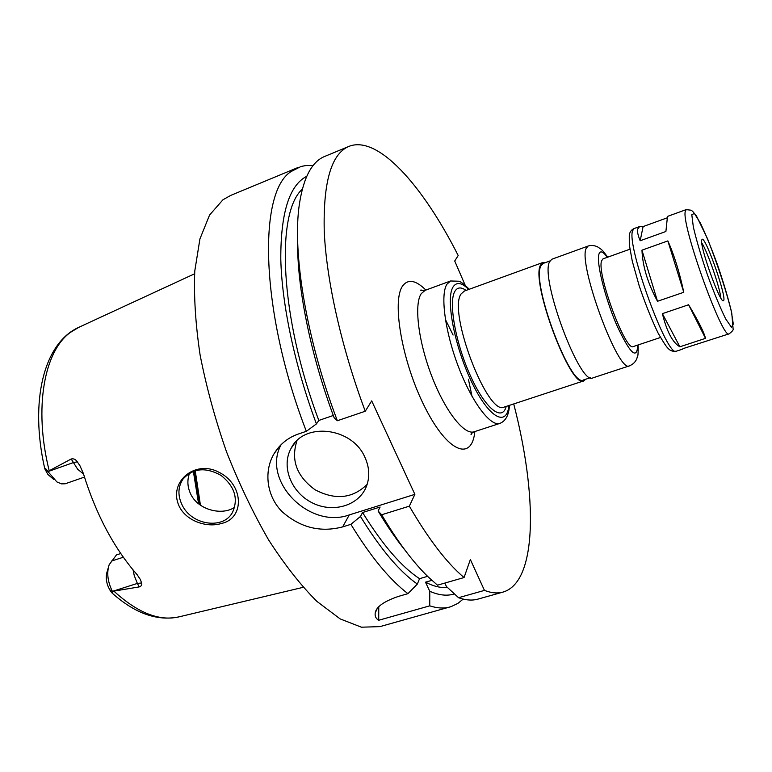<?xml version="1.0" encoding="UTF-8"?>
<svg xmlns="http://www.w3.org/2000/svg" width="772" height="772" viewBox="0 0 772 772"><rect width="100%" height="100%" fill="white"/><g stroke="black" fill="none" stroke-linecap="round" stroke-linejoin="round"><path stroke-width="1.16" d="M682.873 348.683L729.144 333.822C732.3 331.42 733.622 329.779 733.111 328.891L731.74 312.921C726.52 291.729 718.462 267.025 707.567 238.828L696.489 216.015L692.745 211.431L691.201 210.216L686.144 209.627L685.189 211.779C681.792 226.669 723.046 340.877 729.144 333.822M679.881 346.802C672.624 342.594 666.786 331.555 662.386 313.654L688.605 304.757C698.351 320.988 703.996 332.192 705.511 338.348L679.881 346.802L662.386 313.654M657.512 301.283C647.843 283.498 642.651 266.456 641.957 250.167L667.857 240.912C674.274 255.3 679.582 272.42 683.77 292.279L657.512 301.283L641.957 250.167M688.605 304.757L705.511 338.348M667.857 240.912L683.77 292.279M686.144 209.627L667.481 216.411L665.898 231.494L640.171 240.758C637.962 235.402 637.112 231.504 637.643 229.052L639.631 226.543L643.095 226.582L667.008 217.897M640.171 240.758L643.095 226.582M545.36 262.625L542.841 262.509L540.535 265.076C530.393 281.819 570.971 389.841 583.815 380.866L585.726 379.226M549.973 260.946L543.179 263.416L540.892 265.954C530.933 282.484 570.865 388.77 583.516 379.949L590.387 377.682M607.718 257.173C601.996 249.53 602.662 250.765 601.176 249.298L597.287 246.673C593.755 245.293 590.657 245.1 588.003 246.094L551.787 259.257L549.558 261.805C539.831 278.422 580.419 386.743 592.857 377.884L629.469 365.841C632.953 364.365 635.395 362.02 636.794 358.777C637.373 355.4 638.357 359.366 638.116 344.949M629.894 249.211L602.99 258.861L601.62 260.772C596.351 273.085 625.754 352.35 633.349 346.541L660.456 337.489M701.613 240.507C700.416 248.671 720.372 303.83 723.345 300.675C727.928 300.433 705.83 236.618 702.086 239.262L701.613 240.507M720.874 298.098C719.88 287.338 707.606 251.884 701.738 242.813M465.226 285.341L454.718 261.004L458.192 255.513C422.844 185.627 377.942 134.685 348.847 146.419C331.275 153.831 323.072 182.202 324.25 231.552C326.459 280.516 341.485 347.844 365.262 411.235L371.699 400.89L414.873 494.35L409.343 506.162C428.566 539.203 446.805 563 464.059 577.543L470.36 559.526L484.449 590.397C491.417 593.06 497.651 593.62 503.132 592.056C537.843 581.75 537.264 494.456 513.718 403.939M221.419 523.474C207.417 527.923 186.843 521.505 179.365 506.644C167.669 482.452 194.496 459.803 218.022 471.798C244.048 483.88 245.091 518.417 221.419 523.474M182.134 505.023C191.524 525.153 223.127 529.968 232.478 512.463C238.577 498.847 234.765 486.495 221.033 475.398C205.622 466.857 192.942 468.102 182.983 479.132C177.898 486.929 177.618 495.566 182.134 505.023M189.603 473.062C186.978 480.068 187.384 487.151 190.8 494.292C198.394 510.186 222.346 515.899 234.717 507.214M133.054 569.948L134.289 575.729L137.377 583.42L112.403 591.371C112.944 593.06 112.741 593.523 111.786 592.771L109.663 589.702L112.336 591.255C107.617 581.606 106.565 572.747 109.18 564.689L116.475 554.914L120.731 553.534M200.43 505.197L195.22 470.64M199.282 504.357L194.071 470.997M198.587 503.807L193.338 471.267M54.011 479.692L47.922 474.471L44.795 468.845C44.747 467.61 45.76 468.498 47.864 471.489L71.198 458.993L77.702 469.289L83.521 474.008M109.663 589.702L107.607 585.292C105.957 579.917 105.851 575.236 107.269 571.251L108.244 567.893M139.23 586.903C141.45 586.131 142.241 584.819 141.594 582.957L137.377 583.42L139.23 586.903L112.403 591.371M47.864 471.489L56.916 481.96L61.538 483.88L65.224 483.774L84.457 477.077M141.594 582.957L140.398 579.569L137.155 574.715C113.889 548.072 95.94 514.268 83.308 473.313L79.912 465.67L77.277 461.82C75.617 459.35 73.591 458.404 71.198 458.993M378.762 606.86L378.714 620.263C375.945 618.662 374.777 616.259 375.202 613.055C376.051 606.966 383.79 601.417 398.42 596.409L407.944 593.668L417.343 584.076L419.553 578.672L427.591 576.337M431.857 580.351L425.507 582.184L429.772 591.284L429.743 605.846L378.714 620.263M484.449 590.397L458.558 597.711L446.428 586.517L444.826 583.072M409.343 506.162L381.657 514.77C397.667 541.751 413.252 562.537 428.412 577.128L437.492 585.176L464.059 577.543M458.558 597.711C465.786 600.269 472.29 600.732 478.042 599.091L503.132 592.056M381.657 514.77L378.097 510.967C387.148 526.128 396.19 539.281 405.194 550.407M378.097 510.967L380.104 507.03L362.57 512.521C382.603 544.926 401.594 566.986 419.553 578.672M425.507 582.184C433.575 586.353 440.87 588.1 447.393 587.415M362.57 512.521L360.466 516.468C380.326 548.834 399.288 571.367 417.343 584.076M429.772 591.284C439.065 595.337 447.268 596.206 454.38 593.89M360.466 516.468L350.884 524.333C370.628 556.602 389.648 579.714 407.944 593.668M350.884 524.333L342.672 526.89C320.457 532.699 300.318 527.681 282.253 511.807C266.726 496.599 263.561 471.499 273.915 453.975C279.696 444.382 287.744 437.763 298.06 434.125L306.339 431.307L316.423 423.925L318.826 420.441L333.301 415.481M313.085 165.594L306.368 165.478L301.041 166.453L291.16 171.519C257.896 191.803 259.952 311.309 306.339 431.307M297.973 167.514L230.654 195.432L222.963 199.765L209.579 215.021L199.929 238.915L194.776 271.02C193.743 296.178 195.519 324.192 200.112 355.052C206.356 386.946 215.137 419.138 226.457 451.649C239.011 483.504 253.052 512.898 268.579 539.85C284.569 564.679 300.675 585.186 316.887 601.378L340.153 618.903L361.421 627.192L379.94 626.623L451.147 606.618L457.97 603.347L463.171 599.101M429.743 605.846C437.261 608.297 444.054 608.654 450.115 606.937M297.008 440.677C290.639 459.967 296.66 476.334 315.092 489.786C335.289 500.372 352.65 498.558 367.154 484.353M364.973 457.439C369.431 467.369 369.933 476.98 366.468 486.283C359.028 505.766 332.896 513.448 312.12 502.775C291.189 492.43 280.921 466.471 291.073 448.397C303.965 421.618 352.312 427.205 364.973 457.439M281.143 444.604C261.283 480.58 309.263 529.544 349.253 514.924L414.873 494.35M297.625 239.706C296.776 286.045 310.286 354.126 334.189 417.855L337.354 420.74L365.262 411.235M306.754 176.286C289.355 185.241 280.699 212.773 280.786 258.881C281.838 304.535 294.798 365.976 316.423 423.925M302.306 189.188C275.7 212.792 279.667 316.559 318.826 420.441M348.847 146.419L324.78 156.407C311.927 161.541 303.454 177.521 299.353 204.358C292.115 252.222 306.349 339.362 337.354 420.74M468.729 289.452C461.772 282.533 456.561 281.693 453.096 286.923C445.415 298.465 454.438 346.387 471.682 382.053C488.821 417.999 506.77 427.63 508.912 405.522M466.056 290.417C461.183 286.894 457.478 287.155 454.949 291.198C448.223 301.669 455.441 342.778 470.37 375.665C485.202 408.745 502.196 422.139 506.22 406.41M464.426 291.015L461.125 293.91C447.48 311.647 487.914 417.054 504.27 407.047L504.57 406.95M588.003 246.094L586.112 248.536C578.054 264.671 618.7 374.208 629.469 365.841M607.342 257.308C603.038 251.411 600.24 250.34 598.947 254.104C596.148 262.277 604.978 297.963 616.78 325.215C630.087 353.711 637.074 360.331 637.73 345.074M632.529 230.905C626.565 246.548 667.761 358.98 676.436 351.163C672.875 351.704 670.115 350.777 668.156 348.384C666.825 347.487 663.486 342.44 658.169 333.224C651.809 320.071 645.498 304.342 639.255 286.026L632.268 261.129L629.296 244.695L629.267 235.576C629.595 232.218 631.178 229.892 633.995 228.589L632.529 230.905M691.789 214.626L693.352 227.074C696.537 240.603 701.256 256.593 707.509 275.035C714.11 293.09 720.17 307.719 725.69 318.913L731.431 327.232L733.313 324.037L731.181 310.518C727.899 297.239 723.393 282.147 717.651 265.259C711.61 248.652 705.888 234.659 700.503 223.301L694.414 213.487L691.789 214.626M423.095 290.716L420.991 289.973C419.881 290.407 421.271 290.513 425.169 290.32L421.261 293.63C413.888 304.216 418.27 341.253 431.78 376.225C445.212 411.273 464.262 435.418 474.143 431.77C471.779 432.957 470.756 433.912 471.074 434.626L472.271 432.735M425.854 290.06C416.002 280.265 408.349 278.769 402.916 285.572C391.327 300.047 402.058 362.512 425.063 407.529C447.885 452.855 471.953 461.55 474.838 431.548M425.169 290.32L450.568 280.979L446.92 284.221C440.117 294.643 444.99 331.777 458.52 367.028C471.981 402.357 490.558 426.868 499.88 423.403C505.747 421.02 508.931 415.008 509.443 405.348M44.67 468.276C29.606 401.681 43.464 343.096 78.937 327.27L70.416 332.385C44.313 351.028 33.563 407.635 49.09 470.341M111.236 561.128L123.308 557.239M114.237 591.458C137.966 613.055 159.611 621.508 179.181 616.818C157.42 621.402 135.11 613.528 112.239 593.176M45.567 470.727L47.932 471.615L73.157 462.66L77.277 461.82M349.253 514.924L342.672 526.89M504.27 407.047L583.815 380.866M464.136 291.121L542.841 262.509M676.436 351.163L682.699 349.098M633.995 228.589L639.631 226.543M472.02 396.345L468.43 379.332M453.106 335.058L445.405 319.473M474.143 431.77L499.88 423.403M469.26 289.259C463.769 283.874 460.208 281.201 458.549 281.22L450.568 280.979M185.155 476.536L182.983 479.132M179.181 616.818L303.145 587.328M78.937 327.27L194.592 273.799M377.035 608.954L375.211 613.036M291.073 448.397L295.136 442.626M279.29 446.554L273.983 453.868"/></g></svg>
